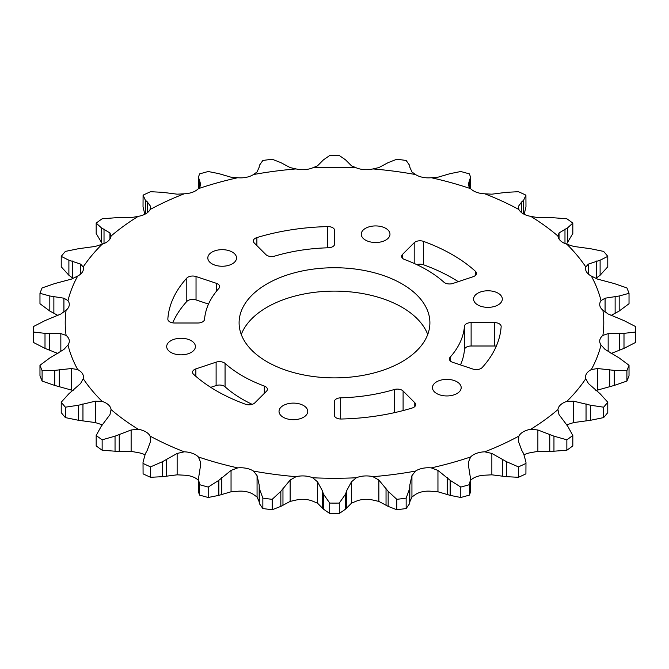 <?xml version="1.0" encoding="UTF-8"?>
<svg xmlns="http://www.w3.org/2000/svg" width="669" height="669" viewBox="0 0 669 669"><rect width="100%" height="100%" fill="white"/><g stroke="black" fill="none" stroke-linecap="round" stroke-linejoin="round"><path stroke-width="1" d="M401.96 283.865A95.399 55.075 0 0 0 297.989 271.923A95.399 55.075 0 0 0 239.101 322.809A95.399 55.075 0 0 0 267.04 361.753A95.399 55.075 0 0 0 371.011 373.695A95.399 55.075 0 0 0 429.899 322.809A95.399 55.075 0 0 0 401.96 283.865M241.275 334.5A95.399 55.075 180 0 1 307.606 293.348A95.399 55.075 180 0 1 401.96 307.247A95.399 55.075 180 0 1 427.725 334.5M498.104 293.206A14.358 8.287 0 0 0 482.449 291.408A14.358 8.287 0 0 0 473.585 299.068A14.358 8.287 0 0 0 477.791 304.93A14.358 8.287 0 0 0 493.446 306.728A14.358 8.287 0 0 0 502.31 299.068A14.358 8.287 0 0 0 498.104 293.206M385.77 228.355A14.358 8.287 0 0 0 370.124 226.557A14.358 8.287 0 0 0 361.252 234.217A14.358 8.287 0 0 0 365.458 240.079A14.358 8.287 0 0 0 381.113 241.877A14.358 8.287 0 0 0 389.977 234.217A14.358 8.287 0 0 0 385.77 228.355M232.327 252.088A14.358 8.287 0 0 0 216.672 250.298A14.358 8.287 0 0 0 207.808 257.958A14.358 8.287 0 0 0 212.014 263.82A14.358 8.287 0 0 0 227.661 265.618A14.358 8.287 0 0 0 236.533 257.958A14.358 8.287 0 0 0 232.327 252.088M191.209 340.688A14.358 8.287 0 0 0 175.554 338.89A14.358 8.287 0 0 0 166.69 346.55A14.358 8.287 0 0 0 170.896 352.412A14.358 8.287 0 0 0 186.551 354.21A14.358 8.287 0 0 0 195.415 346.55A14.358 8.287 0 0 0 191.209 340.688M303.542 405.539A14.358 8.287 0 0 0 287.887 403.742A14.358 8.287 0 0 0 279.023 411.402A14.358 8.287 0 0 0 283.23 417.264A14.358 8.287 0 0 0 298.876 419.062A14.358 8.287 0 0 0 307.748 411.402A14.358 8.287 0 0 0 303.542 405.539M451.341 361.72A6.673 3.855 0 0 0 452.721 362.33L472.966 369.079A6.673 3.855 0 0 0 482.207 367.532A166.782 96.294 0 0 0 501.156 326.614A6.673 3.855 0 0 0 501.156 326.464A6.673 3.855 0 0 0 494.483 322.617L471.118 322.617A6.673 3.855 0 0 0 464.453 326.288A130.087 75.104 180 0 1 450.128 357.229A6.673 3.855 0 0 0 449.384 358.994A6.673 3.855 0 0 0 451.341 361.72M444.835 282.845A6.673 3.855 0 0 0 452.888 283.455L473.134 276.715A6.673 3.855 0 0 0 476.47 273.378A6.673 3.855 0 0 0 475.433 271.313A166.782 96.294 0 0 0 423.536 241.384A6.673 3.855 0 0 0 414.203 242.722L402.512 254.404A6.673 3.855 0 0 0 401.617 256.327A6.673 3.855 0 0 0 403.574 259.054A6.673 3.855 0 0 0 404.695 259.572A130.087 75.104 180 0 1 443.94 282.209A6.673 3.855 0 0 0 444.835 282.845M266.956 255.399A6.673 3.855 0 0 0 274.742 256.093A130.087 75.104 180 0 1 328.312 247.789A6.673 3.855 0 0 0 334.667 243.942L334.667 230.445A6.673 3.855 0 0 0 327.726 226.599A166.782 96.294 0 0 0 256.888 237.579A6.673 3.855 0 0 0 253.317 240.991A6.673 3.855 0 0 0 254.212 242.914L265.902 254.596A6.673 3.855 0 0 0 266.956 255.399M169.792 321.873A6.673 3.855 0 0 0 174.517 323.002L197.882 323.002A6.673 3.855 0 0 0 204.547 319.33A130.087 75.104 180 0 1 218.872 288.389A6.673 3.855 0 0 0 219.616 286.625A6.673 3.855 0 0 0 216.279 283.288L196.034 276.54A6.673 3.855 0 0 0 186.793 278.087A166.782 96.294 0 0 0 167.844 319.004A6.673 3.855 0 0 0 167.844 319.155A6.673 3.855 0 0 0 169.792 321.873M210.71 387.343L216.112 385.545A6.673 3.855 180 0 1 225.06 386.791A130.087 75.104 0 0 0 242.513 399.301A130.087 75.104 0 0 0 252.205 404.36M242.513 375.919A130.087 75.104 180 0 1 225.06 363.409A6.673 3.855 0 0 0 216.112 362.155L195.866 368.903A6.673 3.855 0 0 0 192.53 372.24A6.673 3.855 0 0 0 193.567 374.297A166.782 96.294 0 0 0 216.564 390.897A166.782 96.294 0 0 0 245.464 404.227A6.673 3.855 0 0 0 254.797 402.897L266.488 391.214A6.673 3.855 0 0 0 267.383 389.291A6.673 3.855 0 0 0 264.305 386.046A130.087 75.104 180 0 1 242.513 375.919M456.986 381.798A14.358 8.287 0 0 0 441.339 380A14.358 8.287 0 0 0 432.467 387.66A14.358 8.287 0 0 0 436.673 393.523A14.358 8.287 0 0 0 452.328 395.32A14.358 8.287 0 0 0 461.192 387.66A14.358 8.287 0 0 0 456.986 381.798M336.281 417.899A6.673 3.855 0 0 0 341.274 419.02A166.782 96.294 0 0 0 412.112 408.04A6.673 3.855 0 0 0 415.683 404.628A6.673 3.855 0 0 0 414.788 402.705L403.098 391.022A6.673 3.855 0 0 0 394.258 389.525A130.087 75.104 180 0 1 340.688 397.829A6.673 3.855 0 0 0 334.333 401.676L334.333 415.173A6.673 3.855 0 0 0 336.281 417.899M198.442 478.828L198.442 491.882L199.579 495.085L199.579 484.674L198.45 478.828L200.641 464.821L200.474 461.911L198.375 456.952A17.285 9.976 0 0 0 192.446 453.331A17.285 9.976 0 0 0 184.234 451.818L177.143 453.448L162.634 461.618L150.567 466.887L150.567 477.298L162.634 476.671L177.143 474.823L184.234 475.199A17.285 9.976 180 0 1 192.446 476.713A17.285 9.976 180 0 1 198.375 480.334M257.063 475.667L253.492 471.076A17.285 9.976 0 0 0 246.317 468.308A17.285 9.976 0 0 0 237.721 467.89L231.048 470.416L218.838 480.325L208.21 487.074L208.21 497.485L218.838 495.369L231.048 491.79L237.721 491.272A17.285 9.976 180 0 1 246.317 491.69A17.285 9.976 180 0 1 253.492 494.458L257.063 497.042L259.179 501.8L259.321 503.548L262.85 508.524L262.85 498.112L259.321 488.504L259.179 484.966L257.063 475.667L257.063 497.042M317.532 481.814L312.666 477.766A17.285 9.976 0 0 0 304.604 475.985A17.285 9.976 0 0 0 296.066 476.679L290.145 480.033L280.838 491.339L272.183 499.342L272.183 509.753L280.838 506.383L290.145 501.407L296.066 500.069A17.285 9.976 180 0 1 304.604 499.367A17.285 9.976 180 0 1 312.666 501.148L317.532 503.188L323.462 509.159L329.717 513.491L329.717 503.08L323.462 494.115L322.299 490.661L317.532 481.814L317.532 503.188M378.855 480.033L372.934 476.679A17.285 9.976 0 0 0 364.396 475.985A17.285 9.976 0 0 0 356.334 477.766L351.468 481.814L346.701 490.661L345.538 494.115L339.283 503.08L339.283 513.491L345.538 509.159L351.468 503.188L356.334 501.148A17.285 9.976 180 0 1 364.396 499.367A17.285 9.976 180 0 1 372.934 500.069L378.855 501.407L388.162 506.383L396.817 509.753L396.817 499.342L388.162 491.339L378.855 480.033L378.855 501.407M437.952 470.416L431.279 467.89A17.285 9.976 0 0 0 422.683 468.308A17.285 9.976 0 0 0 415.508 471.076L411.937 475.667L409.821 484.966L409.679 488.504L406.15 498.112L406.15 508.524L409.679 503.548L409.821 501.8L411.937 497.042L415.508 494.458A17.285 9.976 180 0 1 422.683 491.69A17.285 9.976 180 0 1 431.279 491.272L437.952 491.79L450.162 495.369L460.79 497.485L460.79 487.074L450.162 480.325L437.952 470.416L437.952 491.79M470.558 480.384L470.625 480.334A17.285 9.976 180 0 1 476.554 476.713A17.285 9.976 180 0 1 484.766 475.199L491.857 474.823L506.366 476.671L518.433 477.298L518.433 466.887L506.366 461.618L491.857 453.448L484.766 451.818A17.285 9.976 0 0 0 476.554 453.331A17.285 9.976 0 0 0 470.625 456.952L468.526 461.911L468.359 464.821L470.558 478.828L469.421 484.674L469.421 495.085L470.55 491.882L470.558 478.828M524.17 454.719A17.285 9.976 180 0 1 530.726 452.662L537.876 451.358L553.957 451.207L566.852 450.22L566.852 439.809L553.957 436.163L537.876 429.983L530.726 429.281A17.285 9.976 0 0 0 523.292 431.806A17.285 9.976 0 0 0 518.91 436.096L518.391 441.231L521.77 450.371L523.626 453.674L525.976 462.162L525.918 473.853L525.976 462.162M566.518 424.89A17.285 9.976 180 0 1 566.835 424.782L573.701 422.565L590.535 420.283L603.622 417.598L603.622 407.187L590.535 405.238L573.701 401.191L566.835 401.4A17.285 9.976 0 0 0 560.572 404.82A17.285 9.976 0 0 0 557.946 409.562L557.921 410.239M595.853 390.554L614.276 385.428L626.903 381.071L626.903 370.659L614.276 370.383L597.526 368.519L591.304 369.581A17.285 9.976 0 0 0 586.512 373.72A17.285 9.976 0 0 0 585.542 377.015A17.285 9.976 0 0 0 585.785 378.687L588.427 383.538L600.11 393.757L607.778 402.211L607.778 412.622A301.05 173.806 0 0 1 603.622 417.598M611.023 353.525L623.993 348.39L635.508 342.469L635.508 332.058L623.993 333.346L608.163 333.605L602.894 335.412A17.285 9.976 0 0 0 599.817 340.069A17.285 9.976 0 0 0 599.708 341.182A17.285 9.976 0 0 0 601.021 345.003L605.077 349.419L619.185 357.957L629.027 365.274L629.027 375.685A301.05 173.806 0 0 1 626.903 381.071M611.023 315.475L619.185 311.043L629.027 303.726L629.027 293.315L619.185 295.999L605.077 298.207L601.021 300.615A17.285 9.976 0 0 0 599.708 304.428A17.285 9.976 0 0 0 599.817 305.549A17.285 9.976 0 0 0 602.894 310.207L608.163 314.012L623.993 320.61L635.508 326.531A301.05 173.806 0 0 1 635.55 329.29A301.05 173.806 0 0 1 635.508 332.058M596.623 261.019L596.623 277.852L600.11 275.243L607.778 266.789L607.778 256.378L600.11 260.199L588.427 264.088L585.785 266.931A17.285 9.976 0 0 0 585.542 268.603A17.285 9.976 0 0 0 586.512 271.898A17.285 9.976 0 0 0 591.304 276.038L597.526 279.098L614.276 283.572L626.903 287.929A301.05 173.806 0 0 1 629.027 293.315M566.518 244.11L572.823 233.514L572.823 223.103L567.713 227.753L559.041 232.963L557.946 236.048A17.285 9.976 0 0 0 560.572 240.798A17.285 9.976 0 0 0 566.835 244.218L573.701 246.435L590.535 248.717L603.622 251.402A301.05 173.806 0 0 1 607.778 256.378M557.921 235.597L557.946 236.048A269.281 155.467 0 0 0 530.726 216.338L537.876 217.642L553.957 217.793L566.852 218.78A301.05 173.806 0 0 1 572.823 223.103M524.17 214.281L525.976 206.838L525.918 195.147L523.626 200.282L521.77 201.804L518.391 206.395L518.91 209.522A17.285 9.976 0 0 0 523.292 213.812A17.285 9.976 0 0 0 530.726 216.338M470.625 188.666A269.281 155.467 0 0 0 431.279 177.728L437.952 177.21L450.162 173.631L460.79 171.515A301.05 173.806 0 0 1 469.421 173.915L470.55 177.118L468.359 184.151L468.526 185.714L470.625 188.666A17.285 9.976 0 0 0 476.554 192.287A17.285 9.976 0 0 0 484.766 193.801L491.857 194.177L506.366 192.329L518.433 191.702A301.05 173.806 0 0 1 525.918 195.147M415.508 174.542A269.281 155.467 0 0 0 372.934 168.931L378.855 167.593L388.162 162.617L396.817 159.247A301.05 173.806 0 0 1 406.15 160.476L409.679 165.452L409.821 167.2L411.937 171.958L415.508 174.542A17.285 9.976 0 0 0 422.683 177.31A17.285 9.976 0 0 0 431.279 177.728M356.334 167.852A269.281 155.467 0 0 0 312.666 167.852L317.532 165.812L323.462 159.841L329.717 155.509A301.05 173.806 0 0 1 339.283 155.509L345.538 159.841L351.468 165.812L356.334 167.852A17.285 9.976 0 0 0 364.396 169.633A17.285 9.976 0 0 0 372.934 168.931M296.066 168.931A269.281 155.467 0 0 0 253.492 174.542L257.063 171.958L259.179 167.2L259.321 165.452L262.85 160.476A301.05 173.806 0 0 1 272.183 159.247L280.838 162.617L290.145 167.593L296.066 168.931A17.285 9.976 0 0 0 304.604 169.633A17.285 9.976 0 0 0 312.666 167.852M237.721 177.728A269.281 155.467 0 0 0 198.375 188.666L200.474 185.714L200.641 184.151L198.442 177.118L199.579 173.915A301.05 173.806 0 0 1 208.21 171.515L218.838 173.631L231.048 177.21L237.721 177.728A17.285 9.976 0 0 0 246.317 177.31A17.285 9.976 0 0 0 253.492 174.542M184.234 193.801A269.281 155.467 0 0 0 150.09 209.522L150.609 206.395L147.23 201.804L145.374 200.282L143.082 195.147A301.05 173.806 0 0 1 150.567 191.702L162.634 192.329L177.143 194.177L184.234 193.801A17.285 9.976 0 0 0 192.446 192.287A17.285 9.976 0 0 0 198.375 188.666M138.274 216.338A269.281 155.467 0 0 0 111.054 236.048L109.959 232.963L101.287 227.753L96.177 223.103A301.05 173.806 0 0 1 102.148 218.78L115.043 217.793L131.124 217.642L138.274 216.338A17.285 9.976 0 0 0 145.708 213.812A17.285 9.976 0 0 0 150.09 209.522M102.165 244.218A269.281 155.467 0 0 0 83.215 266.931L80.573 264.088L68.89 260.199L61.222 256.378A301.05 173.806 0 0 1 65.378 251.402L78.465 248.717L95.299 246.435L102.165 244.218A17.285 9.976 0 0 0 108.428 240.798A17.285 9.976 0 0 0 111.054 236.048L111.079 235.597M77.696 276.038A269.281 155.467 0 0 0 67.979 300.615L63.923 298.207L49.815 295.999L39.973 293.315A301.05 173.806 0 0 1 42.097 287.929L54.724 283.572L71.474 279.098L77.696 276.038A17.285 9.976 0 0 0 82.488 271.898A17.285 9.976 0 0 0 83.458 268.603A17.285 9.976 0 0 0 83.215 266.931M33.45 329.29A301.05 173.806 0 0 0 33.492 332.058L33.492 342.469A301.05 173.806 0 0 1 33.45 339.71L33.45 329.29A301.05 173.806 0 0 1 33.492 326.531L45.007 320.61L60.837 314.012L66.106 310.207A17.285 9.976 0 0 0 69.183 305.549A17.285 9.976 0 0 0 69.292 304.428A17.285 9.976 0 0 0 67.979 300.615M39.973 365.274A301.05 173.806 0 0 0 42.097 370.659L42.097 381.071A301.05 173.806 0 0 1 39.973 375.685L39.973 365.274L49.815 357.957L63.923 349.419L67.979 345.003A17.285 9.976 0 0 0 69.292 341.182A17.285 9.976 0 0 0 69.183 340.069A17.285 9.976 0 0 0 66.106 335.412L60.837 333.605L45.007 333.346L33.492 332.058M61.222 402.211A301.05 173.806 0 0 0 65.378 407.187L65.378 417.598A301.05 173.806 0 0 1 61.222 412.622L61.222 402.211L68.89 393.757L80.573 383.538L83.215 378.687A17.285 9.976 0 0 0 83.458 377.015A17.285 9.976 0 0 0 82.488 373.72A17.285 9.976 0 0 0 77.696 369.581L71.474 368.519L54.724 370.383L42.097 370.659M96.177 435.486A301.05 173.806 0 0 0 102.148 439.809L102.148 450.22A301.05 173.806 0 0 1 96.177 445.897L96.177 435.486L101.287 426.203L109.959 414.663L111.054 409.562A17.285 9.976 0 0 0 108.428 404.82A17.285 9.976 0 0 0 102.165 401.4L95.299 401.191L78.465 405.238L65.378 407.187M111.079 410.239L111.054 409.562A269.281 155.467 0 0 0 138.274 429.281L131.124 429.983L115.043 436.163L102.148 439.809M143.024 462.162L143.082 473.853L143.024 462.162L145.374 453.674L147.23 450.371L150.609 441.231L150.09 436.096A17.285 9.976 0 0 0 145.708 431.806A17.285 9.976 0 0 0 138.274 429.281M198.375 456.952A269.281 155.467 0 0 0 237.721 467.89M253.492 471.076A269.281 155.467 0 0 0 296.066 476.679M312.666 477.766A269.281 155.467 0 0 0 356.334 477.766M372.934 476.679A269.281 155.467 0 0 0 415.508 471.076M431.279 467.89A269.281 155.467 0 0 0 470.625 456.952M484.766 451.818A269.281 155.467 0 0 0 518.91 436.096M530.726 429.281A269.281 155.467 0 0 0 557.946 409.562L559.041 414.663L567.713 426.203L572.823 435.486L572.823 445.897A301.05 173.806 0 0 1 566.852 450.22M566.835 401.4A269.281 155.467 0 0 0 585.785 378.687M591.304 369.581A269.281 155.467 0 0 0 601.021 345.003M602.894 335.412A269.281 155.467 0 0 0 602.894 310.207M601.021 300.615A269.281 155.467 0 0 0 591.304 276.038M585.785 266.931A269.281 155.467 0 0 0 566.835 244.218M518.91 209.522A269.281 155.467 0 0 0 484.766 193.801M66.106 310.207A269.281 155.467 0 0 0 66.106 335.412M67.979 345.003A269.281 155.467 0 0 0 77.696 369.581M83.215 378.687A269.281 155.467 0 0 0 102.165 401.4M150.09 436.096A269.281 155.467 0 0 0 184.234 451.818M199.579 484.674A301.05 173.806 0 0 0 208.21 487.074M143.082 463.441A301.05 173.806 0 0 0 150.567 466.887M199.579 495.085A301.05 173.806 0 0 0 208.21 497.485M143.082 473.853A301.05 173.806 0 0 0 150.567 477.298M102.148 450.22L115.043 451.207L131.124 451.358L138.274 452.662A17.285 9.976 180 0 1 144.83 454.719M65.378 417.598L78.465 420.283L95.299 422.565L102.165 424.782A17.285 9.976 180 0 1 102.482 424.89M416.795 264.64A6.673 3.855 180 0 1 423.536 264.773A166.782 96.294 180 0 1 458.29 281.657M460.481 364.914A130.087 75.104 0 0 0 464.453 349.67A6.673 3.855 180 0 1 471.118 345.998L494.483 345.998A6.673 3.855 180 0 1 496.314 346.141M172.686 322.859A166.782 96.294 180 0 1 186.793 301.468A6.673 3.855 180 0 1 196.034 299.921L208.519 304.086M262.85 498.112A301.05 173.806 0 0 0 272.183 499.342M262.85 508.524A301.05 173.806 0 0 0 272.183 509.753M329.717 503.08A301.05 173.806 0 0 0 339.283 503.08M329.717 513.491A301.05 173.806 0 0 0 339.283 513.491M396.817 499.342A301.05 173.806 0 0 0 406.15 498.112M396.817 509.753A301.05 173.806 0 0 0 406.15 508.524M460.79 487.074A301.05 173.806 0 0 0 469.421 484.674M460.79 497.485A301.05 173.806 0 0 0 469.421 495.085M518.433 466.887A301.05 173.806 0 0 0 525.918 463.441M518.433 477.298A301.05 173.806 0 0 0 525.918 473.853M566.852 439.809A301.05 173.806 0 0 0 572.823 435.486M603.622 407.187A301.05 173.806 0 0 0 607.778 402.211M626.903 370.659A301.05 173.806 0 0 0 629.027 365.274M635.508 342.469A301.05 173.806 0 0 0 635.55 339.71L635.55 329.29M144.83 214.281L143.024 206.838L143.082 195.147M96.177 223.103L96.177 233.514L102.482 244.11M61.222 256.378L61.222 266.789L68.89 275.243L72.377 277.852L72.377 261.019M39.973 293.315L39.973 303.726L49.815 311.043L57.977 315.475M33.492 342.469L45.007 348.39L57.977 353.525M42.097 381.071L54.724 385.428L73.147 390.554M225.06 363.409L225.06 386.791M200.474 461.911L200.474 467.782M491.857 453.448L491.857 474.823M537.876 429.983L537.876 451.358M573.701 401.191L573.701 422.565M597.526 368.519L597.526 389.902M608.163 333.605L608.163 351.677M605.077 298.207L605.077 312.072M588.427 264.088L588.427 274.123M559.041 232.963L559.041 239.017M518.391 206.395L518.391 208.41M131.124 429.983L131.124 451.358M119.233 434.206L119.233 451.031M115.043 436.163L115.043 451.207M78.465 405.238L78.465 420.283M82.956 403.833L82.956 420.667M95.299 401.191L95.299 422.565M54.724 370.383L54.724 385.428M59.298 369.572L59.298 386.406M71.474 368.519L71.474 389.902M45.007 333.346L45.007 348.39M49.439 333.129L49.439 349.962M60.837 333.605L60.837 351.677M49.815 295.999L49.815 311.043M53.871 296.325L53.871 313.159M63.923 298.207L63.923 312.072M68.89 260.199L68.89 275.243M80.573 264.088L80.573 274.123M101.287 227.753L101.287 242.797M104.021 228.974L104.021 243.533M109.959 232.963L109.959 239.017M145.374 200.282L145.374 213.996M147.23 201.804L147.23 212.801M150.609 206.395L150.609 208.41M198.952 179.158L198.952 188.156M199.822 180.856L199.822 187.136M470.048 179.158L470.048 188.156M469.178 180.856L469.178 187.136M523.626 200.282L523.626 213.996M521.77 201.804L521.77 212.801M567.713 227.753L567.713 242.797M564.979 228.974L564.979 243.533M600.11 260.199L600.11 275.243M619.185 295.999L619.185 311.043M615.129 296.325L615.129 313.159M623.993 333.346L623.993 348.39M619.561 333.129L619.561 349.962M614.276 370.383L614.276 385.428M609.702 369.572L609.702 386.406M590.535 405.238L590.535 420.283M586.044 403.833L586.044 420.667M553.957 436.163L553.957 451.207M549.767 434.206L549.767 451.031M506.366 461.618L506.366 476.671M502.695 459.151L502.695 475.977M468.526 461.911L468.526 467.782M450.162 480.325L450.162 495.369M447.193 477.423L447.193 494.249M409.679 488.504L409.679 503.548M409.821 484.966L409.821 501.8M411.937 475.667L411.937 497.042M388.162 491.339L388.162 506.383M386.038 488.102L386.038 504.936M345.538 494.115L345.538 509.159M346.701 490.661L346.701 507.495M351.468 481.814L351.468 503.188M323.462 494.115L323.462 509.159M322.299 490.661L322.299 507.495M280.838 491.339L280.838 506.383M282.962 488.102L282.962 504.936M290.145 480.033L290.145 501.407M259.321 488.504L259.321 503.548M259.179 484.966L259.179 501.8M218.838 480.325L218.838 495.369M221.807 477.423L221.807 494.249M231.048 470.416L231.048 491.79M162.634 461.618L162.634 476.671M166.305 459.151L166.305 475.977M177.143 453.448L177.143 474.823M340.688 397.829L340.688 419.02M394.258 412.706L394.258 389.525M403.098 391.022L403.098 410.574M414.788 406.551L414.788 402.705M195.866 368.903L195.866 376.346M216.112 385.545L216.112 362.155M264.305 393.389L264.305 386.046M186.793 301.468L186.793 278.087M196.034 276.54L196.034 299.921M216.279 291.467L216.279 283.288M327.726 247.806L327.726 226.599M256.888 237.579L256.888 245.59M475.433 275.436L475.433 271.313M423.536 241.384L423.536 264.773M402.512 254.404L402.512 258.259M414.203 263.444L414.203 242.722M450.128 357.229L450.128 360.758M464.453 349.67L464.453 326.288M471.118 322.617L471.118 345.998M494.483 345.998L494.483 322.617M198.442 177.118L198.442 188.616M470.558 177.118L470.558 188.616"/></g></svg>

